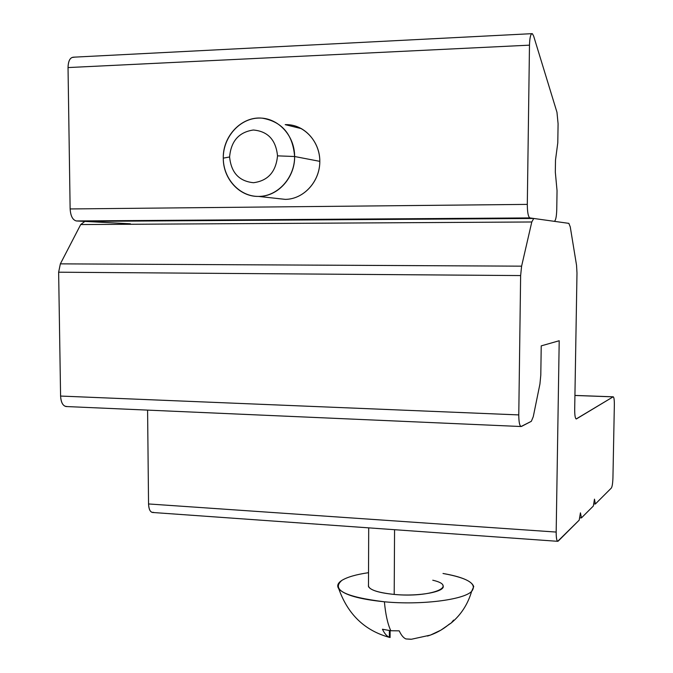 <?xml version="1.0" encoding="UTF-8"?>
<svg xmlns="http://www.w3.org/2000/svg" width="673" height="673" viewBox="0 0 673 673"><rect width="100%" height="100%" fill="white"/><g stroke="black" fill="none" stroke-linecap="round" stroke-linejoin="round"><path stroke-width="1.01" d="M533.58 218.464L84.865 221.409L80.71 224.555L531.788 221.981L533.748 218.464L568.853 223.36L570.258 226.877L576.542 265.28L576.988 272.994L574.692 409.352C574.675 415.115 575.179 418.32 576.181 418.968L613.103 396.851L574.927 395.472L613.28 396.809C614.028 397.373 614.39 400.132 614.348 405.104L612.943 477.603C612.758 483.147 612.22 486.629 611.345 488.043L595.361 504.001L593.712 503.9M579.209 520.128L557.707 541.311C556.672 540.73 556.167 537.643 556.176 532.065L559.204 340.74L541.227 345.872L540.798 375.08L541.227 345.872L559.204 340.74L556.176 532.065C556.209 538.753 556.882 541.773 558.203 541.109L579.209 520.128L580.437 512.843L581.438 517.907L593.376 505.987L594.478 499.147L595.361 504.001L611.345 488.043C612.22 486.629 612.758 483.147 612.943 477.603L614.348 405.104C614.373 399.636 613.961 396.885 613.103 396.851L576.458 418.909C575.289 418.976 574.7 415.796 574.692 409.352L576.988 272.994L576.542 265.28L570.258 226.877L568.836 223.36L533.748 218.464L531.788 221.981L521.609 266.163L520.633 275.568L518.774 414.913C518.849 422.728 519.749 426.581 521.466 426.446L531.342 421.306L533.268 416.68L539.931 384.022L540.798 375.08L539.931 384.022L533.268 416.68L531.342 421.306L521.028 426.522C519.556 425.706 518.807 421.836 518.774 414.913L60.587 396.061L58.635 272.203L60.587 396.061L518.774 414.913L520.633 275.568L58.635 272.203L60.36 263.858L58.635 272.203L520.633 275.568L521.609 266.163L60.36 263.858L80.71 224.555L60.36 263.858L521.609 266.163L531.788 221.981L80.71 224.555L84.865 221.409M66.963 406.492C63.212 406.5 61.083 403.026 60.587 396.061C60.94 402.227 62.749 405.718 66.004 406.526L66.4 406.551M153.503 512.33C150.559 512.792 148.91 509.999 148.548 503.951L147.589 410.118L148.548 503.951C148.767 508.998 150.045 511.833 152.401 512.464L152.62 512.481M593.376 505.987L581.438 517.907L579.604 517.789M556.176 532.065L148.548 503.951L556.176 532.065M258.449 196.415C239.538 196.869 223.024 178.74 223.285 158.147C223.268 178.883 239.714 196.777 258.752 196.415C277.772 196.356 294.782 177.706 294.623 156.515L319.818 161.352L294.623 156.515C295.052 177.807 277.554 196.836 258.449 196.415L285.302 199.368C302.934 199.309 318.918 182.795 319.768 163.32C320.836 143.845 306.451 126.061 288.759 124.741L285.192 124.648L301.655 128.711L285.192 124.648C303.573 123.899 319.978 141.153 319.818 161.352C319.927 181.559 303.582 199.334 285.302 199.368L277.941 198.585M531.872 33.667L73.323 57.197C69.984 57.6 68.217 61.058 68.032 67.569L529.483 45.158L68.032 67.569L70.135 208.95L527.304 204.39L529.483 45.158C529.718 37.823 530.602 33.986 532.133 33.65L532.461 33.801C530.761 33.356 529.777 37.141 529.483 45.158L527.304 204.39C527.371 212.399 528.238 216.908 529.903 217.926L76.411 220.963L130.369 223.798L76.411 220.963C72.718 220.071 70.623 216.067 70.135 208.95L68.032 67.569C68.309 60.444 70.312 57.028 74.03 57.306M555.503 160.048L555.318 172.111L557.042 190.669L556.748 209.749C556.495 216.933 555.662 220.794 554.241 221.324L529.903 217.926L554.241 221.324C555.662 220.794 556.495 216.933 556.748 209.749L557.042 190.669L555.318 172.111L555.503 160.048L557.791 142.777L558.085 123.748L556.975 112.307L533.664 36.115L556.975 112.307L558.085 123.748L557.791 142.777M529.903 217.926L529.878 217.917C528.221 216.849 527.371 212.34 527.304 204.39L70.135 208.95C70.615 216.016 72.684 220.021 76.352 220.954L529.903 217.926M532.461 33.801L533.664 36.115M229.602 156.96C231.159 172.692 239.125 181.273 253.502 182.711C267.963 180.81 275.972 171.859 277.52 155.85C275.913 139.883 267.846 131.269 253.326 130.015C238.907 132.152 231.007 141.128 229.602 156.96L223.285 158.147C222.662 135.971 241.826 115.983 262.226 118.162C282.054 121.645 292.848 134.432 294.623 156.515L277.52 155.85C275.972 171.859 267.963 180.81 253.502 182.711C239.125 181.273 231.159 172.692 229.602 156.96C231.007 141.128 238.907 132.152 253.326 130.015C267.846 131.269 275.913 139.883 277.52 155.85L294.623 156.515C294.757 135.323 277.638 117.245 258.508 118.078C239.361 118.591 223.032 137.418 223.285 158.147L229.602 156.96M410.951 639.283L405.895 638.929C403.438 637.869 401.209 635.177 399.224 630.845L390.811 630.752L382.441 629.23C384.502 633.545 386.807 636.237 389.347 637.306L389.389 630.593L389.347 637.306L390.079 637.44L390.121 630.685M453.577 620.102L451.28 622.937L448.975 624.393C442.598 629.735 435.448 633.621 427.515 636.052M338.763 588.74C347.899 614.499 364.875 630.727 389.692 637.44L389.347 637.306C386.807 636.237 384.502 633.545 382.441 629.23L390.811 630.752C387.682 624.022 385.545 614.365 384.401 601.788C359.273 599.231 344.054 594.882 338.763 588.74C336.727 585.83 337.753 583.054 341.834 580.412C347.226 577.081 356.126 574.506 368.526 572.681C356.126 574.506 347.226 577.081 341.834 580.412C331.057 589.834 345.241 596.959 384.401 601.788C420.633 605.271 463.369 599.946 471.596 591.441C477.578 583.996 468.046 578.014 443.002 573.48C461.644 576.702 471.891 581.085 473.742 586.646L471.596 591.441C463.369 599.946 420.633 605.271 384.401 601.788C385.545 614.365 387.682 624.022 390.811 630.752L399.224 630.845C401.209 635.177 403.438 637.869 405.895 638.929L411.472 639.241L430.442 635.085L440.891 630.147L451.28 622.937C461.081 614.693 467.853 604.194 471.596 591.441C467.853 604.194 461.081 614.693 451.28 622.937L452.281 621.877M432.764 580.219C459.516 586.318 430.257 597.952 394.201 594.427C376.157 592.476 367.584 589.228 368.484 584.702M368.703 527.859L368.476 586.637C370.764 590.33 379.345 592.93 394.201 594.427L394.563 529.701L394.201 594.427C419.136 596.842 446.864 591.542 442.901 585.485M389.482 637.045L390.13 637.482M574.927 395.43L613.28 396.809M66.004 406.526L521.028 426.522M152.401 512.464L557.707 541.311M529.878 217.917L76.352 220.954"/></g></svg>
